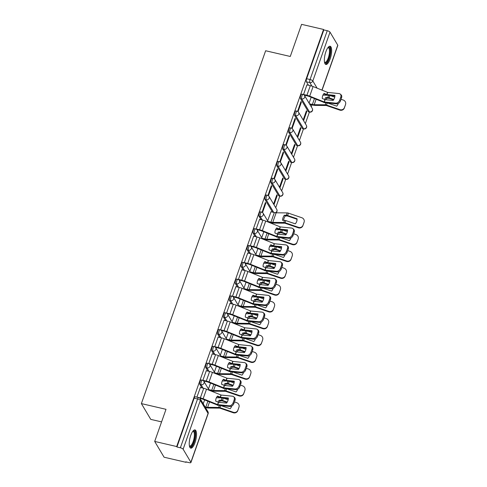 <?xml version="1.0" encoding="UTF-8"?>
<svg xmlns="http://www.w3.org/2000/svg" width="487" height="487" viewBox="0 0 487 487"><rect width="100%" height="100%" fill="white"/><g stroke="black" fill="none" stroke-linecap="round" stroke-linejoin="round"><path stroke-width="0.73" d="M201.155 379.945A2.398 0.785 103.1 0 0 200.066 381.364A2.398 0.785 103.1 0 0 199.853 384.438L201.07 384.724A2.398 0.785 -76.9 0 1 201.277 381.644A2.398 0.785 -76.9 0 1 202.367 380.231L201.155 379.945M207.072 363.132A2.398 0.785 103.1 0 0 205.983 364.55A2.398 0.785 103.1 0 0 205.776 367.624L206.987 367.91A2.398 0.785 -76.9 0 1 207.2 364.836A2.398 0.785 -76.9 0 1 208.29 363.418L207.072 363.132M212.996 346.324A2.398 0.785 103.1 0 0 211.906 347.736A2.398 0.785 103.1 0 0 211.693 350.817L212.91 351.097A2.398 0.785 -76.9 0 1 213.123 348.022A2.398 0.785 -76.9 0 1 214.213 346.604L212.996 346.324M218.919 329.51A2.398 0.785 103.1 0 0 217.829 330.929A2.398 0.785 103.1 0 0 217.616 334.003L218.827 334.283A2.398 0.785 -76.9 0 1 219.04 331.209A2.398 0.785 -76.9 0 1 220.13 329.79L218.919 329.51M224.836 312.697A2.398 0.785 103.1 0 0 223.746 314.115A2.398 0.785 103.1 0 0 223.533 317.189L224.75 317.469A2.398 0.785 -76.9 0 1 224.964 314.395A2.398 0.785 -76.9 0 1 226.053 312.977L224.836 312.697M230.759 295.883A2.398 0.785 103.1 0 0 229.669 297.301A2.398 0.785 103.1 0 0 229.456 300.376L230.674 300.656A2.398 0.785 -76.9 0 1 230.881 297.581A2.398 0.785 -76.9 0 1 231.97 296.163L230.759 295.883M236.676 279.069A2.398 0.785 103.1 0 0 235.586 280.488A2.398 0.785 103.1 0 0 235.379 283.562L236.591 283.842A2.398 0.785 -76.9 0 1 236.804 280.768A2.398 0.785 -76.9 0 1 237.893 279.355L236.676 279.069M242.599 262.256A2.398 0.785 103.1 0 0 241.509 263.674A2.398 0.785 103.1 0 0 241.296 266.748L242.514 267.034A2.398 0.785 -76.9 0 1 242.727 263.954A2.398 0.785 -76.9 0 1 243.817 262.542L242.599 262.256M248.522 245.442A2.398 0.785 103.1 0 0 247.433 246.86A2.398 0.785 103.1 0 0 247.219 249.934L248.431 250.221A2.398 0.785 -76.9 0 1 248.644 247.146A2.398 0.785 -76.9 0 1 249.734 245.728L248.522 245.442M254.439 228.634A2.398 0.785 103.1 0 0 253.35 230.047A2.398 0.785 103.1 0 0 253.137 233.127L254.354 233.407A2.398 0.785 -76.9 0 1 254.567 230.333A2.398 0.785 -76.9 0 1 255.657 228.914L254.439 228.634M260.362 211.821A2.398 0.785 103.1 0 0 259.273 213.239A2.398 0.785 103.1 0 0 259.06 216.313L260.277 216.593A2.398 0.785 -76.9 0 1 260.484 213.519A2.398 0.785 -76.9 0 1 261.574 212.101L260.362 211.821M266.279 195.007A2.398 0.785 103.1 0 0 265.19 196.425A2.398 0.785 103.1 0 0 264.983 199.5L266.194 199.78A2.398 0.785 -76.9 0 1 266.407 196.705A2.398 0.785 -76.9 0 1 267.497 195.287L266.279 195.007M272.203 178.193A2.398 0.785 103.1 0 0 271.113 179.612A2.398 0.785 103.1 0 0 270.9 182.686L272.117 182.966A2.398 0.785 -76.9 0 1 272.33 179.892A2.398 0.785 -76.9 0 1 273.42 178.473L272.203 178.193M278.126 161.38A2.398 0.785 103.1 0 0 277.036 162.798A2.398 0.785 103.1 0 0 276.823 165.872L278.034 166.152A2.398 0.785 -76.9 0 1 278.247 163.078A2.398 0.785 -76.9 0 1 279.337 161.666L278.126 161.38M284.043 144.566A2.398 0.785 103.1 0 0 282.953 145.984A2.398 0.785 103.1 0 0 282.74 149.059L283.958 149.345A2.398 0.785 -76.9 0 1 284.171 146.264A2.398 0.785 -76.9 0 1 285.26 144.852L284.043 144.566M289.966 127.752A2.398 0.785 103.1 0 0 288.876 129.171A2.398 0.785 103.1 0 0 288.663 132.245L289.881 132.531A2.398 0.785 -76.9 0 1 290.088 129.457A2.398 0.785 -76.9 0 1 291.177 128.038L289.966 127.752M295.883 110.945A2.398 0.785 103.1 0 0 294.793 112.357A2.398 0.785 103.1 0 0 294.586 115.437L295.798 115.717A2.398 0.785 -76.9 0 1 296.011 112.643A2.398 0.785 -76.9 0 1 297.1 111.225L295.883 110.945M301.806 94.131A2.398 0.785 103.1 0 0 300.716 95.549A2.398 0.785 103.1 0 0 300.503 98.624L301.721 98.904A2.398 0.785 -76.9 0 1 301.934 95.829A2.398 0.785 -76.9 0 1 303.024 94.411L301.806 94.131M330.137 58.939A9.356 3.056 103.1 0 0 330.119 46.241A9.356 3.056 103.1 0 0 325.864 51.762A9.356 3.056 103.1 0 0 325.882 64.467A9.356 3.056 103.1 0 0 330.137 58.939M195.019 442.616A9.356 3.056 103.1 0 0 195.001 429.918A9.356 3.056 103.1 0 0 190.752 435.439A9.356 3.056 103.1 0 0 190.77 448.143A9.356 3.056 103.1 0 0 195.019 442.616M154.696 441.435L166.006 409.317L141.376 403.601L265.64 50.751L290.27 56.468L301.575 24.35L323.557 29.451L176.678 446.536L154.696 441.435L164.082 457.214L186.064 462.315L186.192 461.95M211.157 391.055L211.291 390.69M217.08 374.247L217.208 373.876M222.997 357.434L223.131 357.062M228.92 340.62L229.048 340.249M234.844 323.806L234.971 323.435M240.761 306.993L240.895 306.621M246.684 290.179L246.812 289.814M252.601 273.365L252.735 273M258.524 256.558L258.652 256.186M264.447 239.744L264.575 239.373M270.364 222.93L270.498 222.559M275.733 207.687L279.812 196.103M281.656 190.874L285.735 179.289M287.573 174.06L291.652 162.481M293.497 157.246L297.575 145.668M299.414 140.439L303.492 128.854M305.337 123.625L309.415 112.04M311.26 106.811L311.942 104.869M161.581 421.888L150.763 419.38L141.376 403.601M186.064 462.315L185.791 461.853L189.218 462.65A2.398 0.731 -160.6 0 0 190.928 462.528A2.398 0.731 -160.6 0 0 190.874 462.242L183.13 449.227A2.398 0.731 -160.6 0 0 180.373 447.797L197.57 398.975A2.398 0.785 -76.9 0 1 198.659 397.556L195.232 396.759A2.398 0.785 -76.9 0 0 194.143 398.177L197.57 398.975A2.398 0.731 -160.6 0 1 200.321 400.405L183.13 449.227M176.678 446.536L176.951 446.999L180.373 447.797M308.472 85.243L306.426 81.81L309.848 82.601A2.398 0.785 -76.9 0 1 310.061 79.527L327.252 30.705A2.398 0.731 19.4 0 1 330.009 32.142L337.759 45.157A2.398 0.731 19.4 0 1 337.808 45.437L322.059 90.168M327.252 30.705L323.831 29.914L323.557 29.451M306.932 84.89L303.511 94.581M303.584 120.679L306.828 111.474L306.22 111.334M306.828 111.474L306.414 110.786L303.176 119.991M298.044 111.675L301.356 102.276L300.747 102.136M301.356 102.276L300.942 101.588L297.594 111.395M297.667 137.492L300.905 128.288L300.302 128.148M300.905 128.288L300.497 127.6L297.253 136.804M292.121 128.489L295.432 119.09L294.83 118.95M295.432 119.09L295.025 118.402L291.67 128.209M291.743 154.306L294.982 145.102L294.379 144.962M294.982 145.102L294.574 144.414L291.336 153.612M286.204 145.303L289.509 135.903L288.907 135.763M289.509 135.903L289.101 135.209L285.753 145.023M285.82 171.12L289.065 161.915L288.462 161.775M289.065 161.915L288.651 161.221L285.412 170.426M280.281 162.116L283.592 152.717L282.984 152.577M283.592 152.717L283.178 152.023L279.83 161.836M279.903 187.933L283.142 178.729L282.539 178.589M283.142 178.729L282.734 178.035L279.489 187.239M274.358 178.93L277.669 169.531L277.066 169.385M277.669 169.531L277.261 168.837L273.907 178.65M273.98 204.741L277.225 195.543L276.616 195.397M277.225 195.543L276.811 194.849L273.572 204.053M268.44 195.737L271.752 186.338L271.143 186.198M271.752 186.338L271.338 185.65L267.99 195.457M270.961 211.778L267.649 220.867M262.517 212.551L265.829 203.152L265.226 203.012M265.829 203.152L265.415 202.464L262.067 212.271M259.565 219.387L256.144 229.085M253.642 236.201L250.227 245.898M247.725 253.015L244.304 262.712M241.802 269.828L238.387 279.526M235.885 286.642L232.463 296.339M229.961 303.456L226.54 313.147M224.038 320.269L220.623 329.961M218.121 337.077L214.7 346.774M212.198 353.891L208.783 363.588M206.281 370.704L202.86 380.402M200.358 387.518L196.9 397.149M201.898 387.877L199.853 384.438M207.815 371.064L205.776 367.624M213.738 354.25L211.693 350.817M219.661 337.436L217.616 334.003M225.578 320.623L223.533 317.189M231.502 303.809L229.456 300.376M237.425 287.001L235.379 283.562M243.342 270.188L241.296 266.748M249.265 253.374L247.219 249.934M255.182 236.56L253.137 233.127M261.105 219.747L259.06 216.313M272.501 212.131L264.983 199.5M278.649 195.701L279.861 195.987A2.398 0.785 -76.9 0 0 280.08 196.164L278.862 195.884A2.398 0.785 103.1 0 1 278.649 195.701L270.9 182.686M284.566 178.887L285.784 179.173A2.398 0.785 -76.9 0 0 285.997 179.356L284.785 179.07A2.398 0.785 103.1 0 1 284.566 178.887L276.823 165.872M290.489 162.08L291.701 162.36A2.398 0.785 -76.9 0 0 291.92 162.542L290.702 162.256A2.398 0.785 103.1 0 1 290.489 162.08L282.74 149.059M296.406 145.266L297.624 145.546A2.398 0.785 -76.9 0 0 297.843 145.729L296.626 145.443A2.398 0.785 103.1 0 1 296.406 145.266L288.663 132.245M302.33 128.452L303.547 128.732A2.398 0.785 -76.9 0 0 303.76 128.915L302.549 128.635A2.398 0.785 103.1 0 1 302.33 128.452L294.586 115.437M308.253 111.639L309.464 111.919A2.398 0.785 -76.9 0 0 309.683 112.101L308.466 111.821A2.398 0.785 103.1 0 1 308.253 111.639L300.503 98.624M311.181 97.254L309.093 103.177M176.951 446.999L194.143 398.177M323.831 29.914L306.64 78.736A2.398 0.785 103.1 0 0 306.426 81.81M263.814 231.757L261.732 237.68M257.891 248.571L255.809 254.494M251.974 265.385L249.886 271.302M246.051 282.198L243.969 288.115M240.134 299.012L238.046 304.929M234.21 315.826L232.129 321.743M228.287 332.633L226.205 338.556M222.37 349.447L220.282 355.37M216.447 366.261L214.365 372.184M210.53 383.074L208.442 388.991M204.607 399.888L203.231 403.796M326.941 94.575L324.074 93.443A7.439 7.007 45.1 0 0 322.674 95.775A7.439 7.007 45.1 0 0 322.291 98.514L325.158 99.64L333.157 100.45A7.439 5.54 130.3 0 0 334.94 95.385L326.941 94.575L327.702 92.42L339.025 93.565A3.598 2.685 -49.7 0 1 340.212 94.058A3.598 2.685 -49.7 0 1 340.766 97.09L339.664 100.219L340.462 100.888L341.557 97.765L340.766 97.09M306.828 84.866L310.298 85.669A5.996 1.826 19.4 0 1 313.086 86.552L327.702 92.42M334.922 95.976L327.733 95.251A1.802 0.548 19.4 0 1 327.227 95.16A1.802 0.548 19.4 0 1 326.393 94.898L323.745 93.833M303.456 94.454L306.92 95.263A5.996 1.826 19.4 0 1 309.708 96.146L324.257 102.002L335.646 103.159A3.598 2.685 -49.7 0 0 339.664 100.219M304.278 95.166L307.273 95.86A4.438 1.351 19.4 0 1 309.336 96.511L323.776 102.331A1.802 0.548 -160.6 0 0 324.61 102.599A1.802 0.548 -160.6 0 0 325.115 102.684L336.438 103.828L335.646 103.159M340.462 100.888A3.598 2.685 130.3 0 1 336.438 103.828M340.212 94.058L341.003 94.728A3.598 2.685 130.3 0 1 341.557 97.765M324.768 102.635L323.946 102.623A7.439 4.706 124.5 0 1 323.958 102.404M309.811 104.376L312.745 105.058A5.996 1.826 -160.6 0 0 315.205 105.393L326.333 105.496L339.78 110.105L339.896 109.642A3.598 3.427 14.3 0 0 344.437 107.572L344.321 108.035A3.598 3.427 -165.7 0 1 339.78 110.105M309.452 103.78L312.392 104.462A4.438 1.351 -160.6 0 0 314.212 104.705L325.243 104.796A1.802 0.548 19.4 0 1 325.98 104.9A1.802 0.548 19.4 0 1 326.527 105.058L339.896 109.642M325.888 99.713A7.439 4.706 124.5 0 1 326.728 98.246L328.877 98.277L333.552 99.872M333.802 99.458L329.066 97.832A1.802 0.548 -160.6 0 0 328.524 97.68A1.802 0.548 -160.6 0 0 327.781 97.577L325.73 97.558L326.728 98.246M338.252 103.445A7.439 7.08 14.3 0 0 338.258 103.439A7.439 7.08 14.3 0 1 336.73 106.142L327.301 102.909L326.527 105.058M324.689 99.476A7.439 4.706 124.5 0 1 325.73 97.558M322.924 95.16L327.386 95.196M345.539 104.449A3.598 3.427 14.3 0 0 345.624 104.175L345.502 104.632A3.598 3.427 -165.7 0 1 345.417 104.912L344.437 107.572M345.624 104.175A3.598 3.427 14.3 0 0 343.274 100.048L341.028 99.281M329.066 97.832L329.9 95.47L334.739 97.12M345.417 104.912L344.321 108.035M328.037 47.476A8.096 2.642 -76.9 0 1 330.259 50.398A8.096 2.642 -76.9 0 1 328.244 60.011A8.096 2.642 -76.9 0 1 324.567 62.439M324.506 62.135A7.5 2.447 103.1 0 0 324.872 62.324A7.5 2.447 103.1 0 0 328.037 58.537A7.5 2.447 103.1 0 0 329.474 50.624A7.5 2.447 103.1 0 0 328.262 47.714A7.5 2.447 103.1 0 0 327.854 47.726M325.407 64.217A9.296 3.032 103.1 0 0 329.139 58.994A9.296 3.032 103.1 0 0 330.728 49.698A9.296 3.032 103.1 0 0 329.577 46.253M192.925 431.153A8.096 2.642 -76.9 0 1 195.147 434.075A8.096 2.642 -76.9 0 1 193.132 443.687A8.096 2.642 -76.9 0 1 189.449 446.116M189.394 445.812A7.5 2.447 103.1 0 0 189.753 446.001A7.5 2.447 103.1 0 0 192.919 442.214A7.5 2.447 103.1 0 0 194.362 434.301A7.5 2.447 103.1 0 0 193.144 431.391A7.5 2.447 103.1 0 0 192.736 431.403M190.295 447.894A9.296 3.032 103.1 0 0 194.021 442.671A9.296 3.032 103.1 0 0 195.61 433.375A9.296 3.032 103.1 0 0 194.465 429.93M279.575 229.079L276.713 227.946A7.439 7.007 45.1 0 0 275.307 230.278A7.439 7.007 45.1 0 0 274.93 233.011L277.791 234.144L285.79 234.953A7.439 5.54 130.3 0 0 287.573 229.888L279.575 229.079L280.335 226.924L291.658 228.068A3.598 2.685 -49.7 0 1 292.845 228.561A3.598 2.685 -49.7 0 1 293.399 231.593L292.303 234.722L293.095 235.391L294.197 232.269L293.399 231.593M259.468 219.369L262.931 220.173A5.996 1.826 19.4 0 1 265.719 221.055L280.335 226.924M287.555 230.479L280.366 229.748A1.802 0.548 19.4 0 1 279.861 229.663A1.802 0.548 19.4 0 1 279.027 229.401L276.379 228.33M256.089 228.957L259.553 229.761A5.996 1.826 19.4 0 1 262.341 230.649L276.89 236.505L288.28 237.662A3.598 2.685 -49.7 0 0 292.303 234.722M256.917 229.669L259.906 230.363A4.438 1.351 19.4 0 1 261.969 231.015L276.409 236.834A1.802 0.548 -160.6 0 0 277.243 237.102A1.802 0.548 -160.6 0 0 277.748 237.187L289.071 238.332L288.28 237.662M293.095 235.391A3.598 2.685 130.3 0 1 289.071 238.332M292.845 228.561L293.643 229.231A3.598 2.685 130.3 0 1 294.197 232.269M273.651 245.892L270.79 244.76A7.439 7.007 45.1 0 0 269.39 247.086A7.439 7.007 45.1 0 0 269.007 249.825L271.868 250.957L279.867 251.767A7.439 5.54 130.3 0 0 281.65 246.702L273.651 245.892L274.412 243.737L285.735 244.882A3.598 2.685 -49.7 0 1 286.928 245.369A3.598 2.685 -49.7 0 1 287.482 248.407L286.38 251.529L287.172 252.205L288.274 249.082L287.482 248.407M253.544 236.177L257.008 236.986A5.996 1.826 19.4 0 1 259.796 237.869L274.412 243.737M281.632 247.293L274.449 246.562A1.802 0.548 19.4 0 1 273.944 246.477A1.802 0.548 19.4 0 1 273.104 246.209L270.462 245.144M250.166 245.771L253.63 246.574A5.996 1.826 19.4 0 1 256.418 247.463L270.967 253.313L282.363 254.476A3.598 2.685 -49.7 0 0 286.38 251.529M250.994 246.477L253.989 247.171A4.438 1.351 19.4 0 1 256.052 247.828L270.486 253.648A1.802 0.548 -160.6 0 0 271.326 253.916A1.802 0.548 -160.6 0 0 271.831 254.001L283.154 255.145L282.363 254.476M287.172 252.205A3.598 2.685 130.3 0 1 283.154 255.145M286.928 245.369L287.72 246.045A3.598 2.685 130.3 0 1 288.274 249.082M267.734 262.706L264.867 261.574A7.439 7.007 45.1 0 0 263.467 263.899A7.439 7.007 45.1 0 0 263.083 266.639L265.951 267.771L273.95 268.58A7.439 5.54 130.3 0 0 275.733 263.516L267.734 262.706L268.495 260.551L279.818 261.696A3.598 2.685 -49.7 0 1 281.005 262.183A3.598 2.685 -49.7 0 1 281.559 265.22L280.457 268.343L281.255 269.019L282.35 265.89L281.559 265.22M247.621 252.99L251.085 253.794A5.996 1.826 19.4 0 1 253.879 254.683L268.495 260.551M275.709 264.106L268.526 263.376A1.802 0.548 19.4 0 1 268.02 263.29A1.802 0.548 19.4 0 1 267.186 263.023L264.538 261.957M244.249 262.584L247.713 263.388A5.996 1.826 19.4 0 1 250.501 264.277L265.05 270.127L276.439 271.289A3.598 2.685 -49.7 0 0 280.457 268.343M245.071 263.29L248.066 263.984A4.438 1.351 19.4 0 1 250.129 264.642L264.569 270.462A1.802 0.548 -160.6 0 0 265.403 270.729A1.802 0.548 -160.6 0 0 265.908 270.815L277.231 271.959L276.439 271.289M281.255 269.019A3.598 2.685 130.3 0 1 277.231 271.959M281.005 262.183L281.796 262.858A3.598 2.685 130.3 0 1 282.35 265.89M261.811 279.514L258.95 278.387A7.439 7.007 45.1 0 0 257.544 280.713A7.439 7.007 45.1 0 0 257.166 283.452L260.028 284.585L268.027 285.394A7.439 5.54 130.3 0 0 269.81 280.323L261.811 279.514L262.572 277.359L273.895 278.509A3.598 2.685 -49.7 0 1 275.088 278.996A3.598 2.685 -49.7 0 1 275.642 282.034L274.54 285.157L275.332 285.832L276.433 282.704L275.642 282.034M241.704 269.804L245.168 270.608A5.996 1.826 19.4 0 1 247.956 271.496L262.572 277.359M269.792 280.914L262.609 280.189A1.802 0.548 19.4 0 1 262.103 280.104A1.802 0.548 19.4 0 1 261.263 279.836L258.621 278.771M238.326 279.398L241.789 280.202A5.996 1.826 19.4 0 1 244.577 281.084L259.127 286.94L270.516 288.097A3.598 2.685 -49.7 0 0 274.54 285.157M239.154 280.104L242.142 280.798A4.438 1.351 19.4 0 1 244.206 281.456L258.646 287.275A1.802 0.548 -160.6 0 0 259.48 287.537A1.802 0.548 -160.6 0 0 259.985 287.628L271.314 288.773L270.516 288.097M275.332 285.832A3.598 2.685 130.3 0 1 271.314 288.773M275.088 278.996L275.879 279.672A3.598 2.685 130.3 0 1 276.433 282.704M255.894 296.327L253.027 295.201A7.439 7.007 45.1 0 0 251.627 297.527A7.439 7.007 45.1 0 0 251.243 300.266L254.044 301.386L262.103 302.202A7.439 5.54 130.3 0 0 263.887 297.137L255.894 296.327L256.649 294.172L267.978 295.323A3.598 2.685 -49.7 0 1 269.165 295.81A3.598 2.685 -49.7 0 1 269.719 298.848L268.617 301.97L269.408 302.646L270.51 299.517L269.719 298.848M235.781 286.618L239.245 287.421A5.996 1.826 19.4 0 1 242.033 288.31L256.649 294.172M263.869 297.727L256.686 297.003A1.802 0.548 19.4 0 1 256.18 296.918A1.802 0.548 19.4 0 1 255.346 296.65L252.698 295.585M232.402 296.212L235.866 297.015A5.996 1.826 19.4 0 1 238.654 297.898L253.203 303.754L264.599 304.911A3.598 2.685 -49.7 0 0 268.617 301.97M233.23 296.918L236.225 297.612A4.438 1.351 19.4 0 1 238.289 298.269L252.723 304.089A1.802 0.548 -160.6 0 0 253.563 304.351A1.802 0.548 -160.6 0 0 254.068 304.436L265.391 305.586L264.599 304.911M269.408 302.646A3.598 2.685 130.3 0 1 265.391 305.586M269.165 295.81L269.956 296.486A3.598 2.685 130.3 0 1 270.51 299.517M249.971 313.141L247.11 312.015A7.439 7.007 45.1 0 0 245.704 314.34A7.439 7.007 45.1 0 0 245.32 317.08L248.187 318.206L256.186 319.015A7.439 5.54 130.3 0 0 257.97 313.951L249.971 313.141L250.732 310.986L262.055 312.13A3.598 2.685 -49.7 0 1 263.242 312.624A3.598 2.685 -49.7 0 1 263.796 315.655L262.7 318.784L263.491 319.454L264.593 316.331L263.796 315.655M229.864 303.431L233.328 304.235A5.996 1.826 19.4 0 1 236.116 305.118L250.732 310.986M257.952 314.541L250.762 313.817A1.802 0.548 19.4 0 1 250.257 313.725A1.802 0.548 19.4 0 1 249.423 313.464L246.775 312.398M226.485 313.025L229.949 313.829A5.996 1.826 19.4 0 1 232.737 314.712L247.286 320.568L258.676 321.724A3.598 2.685 -49.7 0 0 262.7 318.784M227.313 313.731L230.302 314.425A4.438 1.351 19.4 0 1 232.366 315.083L246.806 320.896A1.802 0.548 -160.6 0 0 247.639 321.164A1.802 0.548 -160.6 0 0 248.145 321.25L259.468 322.4L258.676 321.724M263.491 319.454A3.598 2.685 130.3 0 1 259.468 322.4M263.242 312.624L264.039 313.293A3.598 2.685 130.3 0 1 264.593 316.331M244.048 329.955L241.187 328.822A7.439 7.007 45.1 0 0 239.787 331.154A7.439 7.007 45.1 0 0 239.403 333.893L242.264 335.019L250.263 335.829A7.439 5.54 130.3 0 0 252.047 330.764L244.048 329.955L244.809 327.8L256.132 328.944A3.598 2.685 -49.7 0 1 257.325 329.437A3.598 2.685 -49.7 0 1 257.879 332.469L256.777 335.598L257.568 336.267L258.67 333.145L257.879 332.469M223.941 320.245L227.405 321.049A5.996 1.826 19.4 0 1 230.193 321.931L244.809 327.8M252.029 331.355L244.845 330.63A1.802 0.548 19.4 0 1 244.34 330.539A1.802 0.548 19.4 0 1 243.5 330.277L240.858 329.212M220.562 329.833L224.026 330.643A5.996 1.826 19.4 0 1 226.814 331.525L241.363 337.381L252.753 338.538A3.598 2.685 -49.7 0 0 256.777 335.598M221.39 330.545L224.385 331.239A4.438 1.351 19.4 0 1 226.449 331.891L240.882 337.71A1.802 0.548 -160.6 0 0 241.722 337.978A1.802 0.548 -160.6 0 0 242.228 338.063L253.55 339.208L252.753 338.538M257.568 336.267A3.598 2.685 130.3 0 1 253.55 339.208M257.325 329.437L258.116 330.107A3.598 2.685 130.3 0 1 258.67 333.145M238.131 346.768L235.264 345.636A7.439 7.007 45.1 0 0 233.863 347.968A7.439 7.007 45.1 0 0 233.48 350.701L236.347 351.833L244.346 352.643A7.439 5.54 130.3 0 0 246.13 347.578L238.131 346.768L238.892 344.613L250.215 345.758A3.598 2.685 -49.7 0 1 251.402 346.251A3.598 2.685 -49.7 0 1 251.956 349.282L250.854 352.411L251.651 353.081L252.747 349.958L251.956 349.282M218.018 337.059L221.482 337.862A5.996 1.826 19.4 0 1 224.27 338.745L238.892 344.613M246.105 348.168L238.922 347.438A1.802 0.548 19.4 0 1 238.417 347.353A1.802 0.548 19.4 0 1 237.583 347.091L234.935 346.02M214.645 346.647L218.109 347.45A5.996 1.826 19.4 0 1 220.897 348.339L235.446 354.195L246.836 355.352A3.598 2.685 -49.7 0 0 250.854 352.411M215.467 347.359L218.462 348.053A4.438 1.351 19.4 0 1 220.526 348.704L234.965 354.524A1.802 0.548 -160.6 0 0 235.799 354.792A1.802 0.548 -160.6 0 0 236.305 354.877L247.627 356.021L246.836 355.352M251.651 353.081A3.598 2.685 130.3 0 1 247.627 356.021M251.402 346.251L252.193 346.921A3.598 2.685 130.3 0 1 252.747 349.958M232.208 363.582L229.347 362.45A7.439 7.007 45.1 0 0 227.94 364.781A7.439 7.007 45.1 0 0 227.563 367.515L230.424 368.647L238.423 369.456A7.439 5.54 130.3 0 0 240.207 364.392L232.208 363.582L232.969 361.427L244.291 362.572A3.598 2.685 -49.7 0 1 245.485 363.058A3.598 2.685 -49.7 0 1 246.038 366.096L244.937 369.219L245.728 369.895L246.83 366.772L246.038 366.096M212.101 353.866L215.564 354.676A5.996 1.826 19.4 0 1 218.353 355.559L232.969 361.427M240.188 364.982L232.999 364.252A1.802 0.548 19.4 0 1 232.5 364.166A1.802 0.548 19.4 0 1 231.66 363.899L229.018 362.833M208.722 363.46L212.186 364.264A5.996 1.826 19.4 0 1 214.974 365.153L229.523 371.003L240.913 372.165A3.598 2.685 -49.7 0 0 244.937 369.219M209.55 364.166L212.539 364.86A4.438 1.351 19.4 0 1 214.603 365.518L229.042 371.338A1.802 0.548 -160.6 0 0 229.876 371.605A1.802 0.548 -160.6 0 0 230.381 371.691L241.71 372.835L240.913 372.165M245.728 369.895A3.598 2.685 130.3 0 1 241.71 372.835M245.485 363.058L246.276 363.734A3.598 2.685 130.3 0 1 246.83 366.772M297.064 218.76A7.439 7.08 14.3 0 1 296.869 220.903A7.439 7.08 14.3 0 1 295.28 223.831L285.839 220.593A1.802 0.548 -160.6 0 0 285.291 220.434A1.802 0.548 -160.6 0 0 284.554 220.331L282.503 220.313A7.439 4.706 124.5 0 1 283.008 217.78A7.439 4.706 124.5 0 1 284.286 215.248L286.338 215.266A1.802 0.548 -160.6 0 1 287.074 215.37A1.802 0.548 -160.6 0 1 287.622 215.522L297.064 218.76L296.948 219.223L287.507 215.985L285.285 215.936L284.286 215.248M283.55 220.325A7.439 4.706 124.5 0 1 284 218.462A7.439 4.706 124.5 0 1 285.285 215.936M268.361 222.066L271.302 222.748A5.996 1.826 -160.6 0 0 273.761 223.083L284.889 223.186L298.33 227.794L298.452 227.332A3.598 3.427 14.3 0 0 302.993 225.262L302.871 225.725A3.598 3.427 -165.7 0 1 298.33 227.794M268.008 221.469L270.949 222.151A4.438 1.351 -160.6 0 0 272.769 222.395L283.793 222.486A1.802 0.548 19.4 0 1 284.536 222.589A1.802 0.548 19.4 0 1 285.078 222.748L298.452 227.332M270.857 211.754L274.321 212.557A4.438 1.351 -160.6 0 0 276.141 212.801L287.172 212.898A1.802 0.548 19.4 0 1 287.914 212.996A1.802 0.548 19.4 0 1 288.456 213.154L301.83 217.738A3.598 3.427 14.3 0 1 304.095 222.139L302.993 225.262M304.174 221.865L304.058 222.322A3.598 3.427 -165.7 0 1 303.973 222.602L302.871 225.725M296.808 221.135A7.439 7.08 14.3 0 0 296.948 219.223M277.401 237.132L276.586 237.126A7.439 4.706 124.5 0 1 276.592 236.907M262.444 238.88L265.378 239.561A5.996 1.826 -160.6 0 0 267.838 239.89L278.972 240L292.413 244.608L292.529 244.145A3.598 3.427 14.3 0 0 297.07 242.076L296.954 242.538A3.598 3.427 -165.7 0 1 292.413 244.608M262.085 238.283L265.025 238.965A4.438 1.351 -160.6 0 0 266.846 239.208L277.876 239.3A1.802 0.548 19.4 0 1 278.613 239.403A1.802 0.548 19.4 0 1 279.161 239.555L292.529 244.145M278.521 234.217A7.439 4.706 124.5 0 1 279.361 232.749L281.51 232.78L286.186 234.375M286.441 233.961L281.705 232.336A1.802 0.548 -160.6 0 0 281.157 232.177A1.802 0.548 -160.6 0 0 280.421 232.08L278.369 232.062L279.361 232.749M290.885 237.948A7.439 7.08 14.3 0 0 290.891 237.936A7.439 7.08 14.3 0 1 289.363 240.639L279.934 237.406M277.322 233.979A7.439 4.706 124.5 0 1 278.369 232.062M275.557 229.663L280.025 229.7M298.172 238.953A3.598 3.427 14.3 0 0 298.257 238.679L298.135 239.135A3.598 3.427 -165.7 0 1 298.056 239.415L297.07 242.076M298.257 238.679A3.598 3.427 14.3 0 0 295.907 234.551L293.661 233.778M282.557 229.974L287.373 231.623M298.056 239.415L296.954 242.538M271.484 253.946L270.662 253.94A7.439 4.706 124.5 0 1 270.675 253.721M256.521 255.693L259.461 256.375A5.996 1.826 -160.6 0 0 261.921 256.704L272.951 256.795L286.49 261.416L286.612 260.959A3.598 3.427 14.3 0 0 291.153 258.889L291.031 259.352A3.598 3.427 -165.7 0 1 286.49 261.416M256.168 255.091L259.102 255.772A4.438 1.351 -160.6 0 0 260.922 256.022L271.953 256.113A1.802 0.548 19.4 0 1 272.69 256.211A1.802 0.548 19.4 0 1 273.237 256.369L286.612 260.959M272.598 251.03A7.439 4.706 124.5 0 1 273.438 249.557L275.593 249.588L280.269 251.189M280.518 250.775L275.782 249.149A1.802 0.548 -160.6 0 0 275.234 248.991A1.802 0.548 -160.6 0 0 274.498 248.894L272.446 248.875L273.438 249.557M284.968 254.762A7.439 7.08 14.3 0 0 284.968 254.75A7.439 7.08 14.3 0 1 283.44 257.453L274.017 254.22M271.405 250.793A7.439 4.706 124.5 0 1 272.446 248.875M269.64 246.477L274.102 246.513M292.249 255.766A3.598 3.427 14.3 0 0 292.334 255.486L292.218 255.949A3.598 3.427 -165.7 0 1 292.133 256.229L291.153 258.889M292.334 255.486A3.598 3.427 14.3 0 0 289.984 251.365L287.738 250.592M276.634 246.787L281.449 248.437M292.133 256.229L291.031 259.352M265.561 270.76L264.739 270.754A7.439 4.706 124.5 0 1 264.751 270.535M250.604 272.501L253.538 273.183A5.996 1.826 -160.6 0 0 255.998 273.517L267.028 273.609L280.573 278.229L280.689 277.767A3.598 3.427 14.3 0 0 285.23 275.703L285.114 276.166A3.598 3.427 -165.7 0 1 280.573 278.229M250.245 271.904L253.185 272.586A4.438 1.351 -160.6 0 0 255.005 272.836L266.036 272.927A1.802 0.548 19.4 0 1 266.773 273.024A1.802 0.548 19.4 0 1 267.32 273.183L280.689 277.767M266.681 267.844A7.439 4.706 124.5 0 1 267.521 266.371L269.67 266.401L274.345 268.002M274.595 267.588L269.859 265.963A1.802 0.548 -160.6 0 0 269.317 265.805A1.802 0.548 -160.6 0 0 268.574 265.707L266.523 265.689L267.521 266.371M279.045 271.576A7.439 7.08 14.3 0 0 279.051 271.563A7.439 7.08 14.3 0 1 277.523 274.266L268.094 271.034M265.482 267.607A7.439 4.706 124.5 0 1 266.523 265.689M263.717 263.284L268.179 263.327M286.332 272.58A3.598 3.427 14.3 0 0 286.417 272.3L286.295 272.763A3.598 3.427 -165.7 0 1 286.21 273.037L285.23 275.703M286.417 272.3A3.598 3.427 14.3 0 0 284.067 268.179L281.821 267.406M270.711 263.595L275.532 265.251M286.21 273.037L285.114 276.166M259.644 287.573L258.822 287.567A7.439 4.706 124.5 0 1 258.828 287.342M244.681 289.315L247.621 289.996A5.996 1.826 -160.6 0 0 250.081 290.331L261.209 290.435L274.65 295.043L274.765 294.58A3.598 3.427 14.3 0 0 279.307 292.517L279.191 292.979A3.598 3.427 -165.7 0 1 274.65 295.043M244.328 288.718L247.262 289.4A4.438 1.351 -160.6 0 0 249.082 289.649L260.113 289.741A1.802 0.548 19.4 0 1 260.849 289.838A1.802 0.548 19.4 0 1 261.397 289.996L274.765 294.58M260.758 284.658A7.439 4.706 124.5 0 1 261.598 283.184L263.747 283.215L268.422 284.816M268.678 284.402L263.942 282.777A1.802 0.548 -160.6 0 0 263.394 282.618A1.802 0.548 -160.6 0 0 262.657 282.521L260.606 282.503L261.598 283.184M273.128 288.389A7.439 7.08 14.3 0 0 273.128 288.377A7.439 7.08 14.3 0 1 271.6 291.08L262.176 287.847M259.559 284.42A7.439 4.706 124.5 0 1 260.606 282.503M257.8 280.098L262.262 280.135M280.409 289.388A3.598 3.427 14.3 0 0 280.494 289.114L280.378 289.576A3.598 3.427 -165.7 0 1 280.293 289.85L279.307 292.517M280.494 289.114A3.598 3.427 14.3 0 0 278.144 284.992L275.898 284.219M264.794 280.409L269.609 282.064M280.293 289.85L279.191 292.979M253.721 304.387L252.899 304.381A7.439 4.706 124.5 0 1 252.911 304.156M238.758 306.128L241.698 306.81A5.996 1.826 -160.6 0 0 244.157 307.145L255.285 307.248L268.727 311.857L268.848 311.394A3.598 3.427 14.3 0 0 273.39 309.33L273.268 309.793A3.598 3.427 -165.7 0 1 268.727 311.857M238.405 305.532L241.345 306.213A4.438 1.351 -160.6 0 0 243.165 306.457L254.19 306.554A1.802 0.548 19.4 0 1 254.932 306.652A1.802 0.548 19.4 0 1 255.474 306.81L268.848 311.394M254.835 301.471A7.439 4.706 124.5 0 1 255.681 299.998L257.83 300.029L262.505 301.63M262.755 301.216L258.019 299.59A1.802 0.548 -160.6 0 0 257.471 299.432A1.802 0.548 -160.6 0 0 256.734 299.328L254.683 299.316L255.681 299.998M267.205 305.197A7.439 7.08 14.3 0 0 267.205 305.191A7.439 7.08 14.3 0 1 265.677 307.894L256.253 304.661M253.642 301.234A7.439 4.706 124.5 0 1 254.683 299.316M251.876 296.912L256.339 296.948M274.491 306.201A3.598 3.427 14.3 0 0 274.571 305.927L274.455 306.39A3.598 3.427 -165.7 0 1 274.37 306.664L273.39 309.33M274.571 305.927A3.598 3.427 14.3 0 0 272.227 301.8L269.981 301.033M258.871 297.222L263.692 298.878M274.37 306.664L273.268 309.793M247.798 321.201L246.982 321.195A7.439 4.706 124.5 0 1 246.988 320.97M232.841 322.942L235.775 323.624A5.996 1.826 -160.6 0 0 238.234 323.958L249.368 324.062L262.81 328.67L262.925 328.208A3.598 3.427 14.3 0 0 267.466 326.144L267.351 326.6A3.598 3.427 -165.7 0 1 262.81 328.67M232.482 322.345L235.422 323.027A4.438 1.351 -160.6 0 0 237.242 323.271L248.273 323.362A1.802 0.548 19.4 0 1 249.009 323.465A1.802 0.548 19.4 0 1 249.557 323.624L262.925 328.208M248.918 318.279A7.439 4.706 124.5 0 1 249.758 316.812L251.907 316.842L256.582 318.443M256.838 318.023L252.102 316.404A1.802 0.548 -160.6 0 0 251.554 316.246A1.802 0.548 -160.6 0 0 250.817 316.142L248.766 316.124L249.758 316.812M261.282 322.01A7.439 7.08 14.3 0 0 261.288 322.004A7.439 7.08 14.3 0 1 259.76 324.707L250.33 321.475L249.557 323.624M247.719 318.041A7.439 4.706 124.5 0 1 248.766 316.124M245.953 313.725L250.421 313.762M268.568 323.015A3.598 3.427 14.3 0 0 268.654 322.741L268.532 323.204A3.598 3.427 -165.7 0 1 268.453 323.478L267.466 326.144M268.654 322.741A3.598 3.427 14.3 0 0 266.304 318.614L264.057 317.847M252.954 314.036L257.769 315.686M268.453 323.478L267.351 326.6M241.881 338.015L241.059 338.002A7.439 4.706 124.5 0 1 241.071 337.783M226.918 339.756L229.858 340.437A5.996 1.826 -160.6 0 0 232.317 340.772L243.445 340.876L256.886 345.484L257.008 345.021A3.598 3.427 14.3 0 0 261.549 342.951L261.428 343.414A3.598 3.427 -165.7 0 1 256.886 345.484M226.565 339.159L229.499 339.841A4.438 1.351 -160.6 0 0 231.319 340.084L242.349 340.176A1.802 0.548 19.4 0 1 243.086 340.279A1.802 0.548 19.4 0 1 243.634 340.437L257.008 345.021M242.995 335.093A7.439 4.706 124.5 0 1 243.835 333.625L245.99 333.656L250.665 335.257M250.915 334.837L246.178 333.211A1.802 0.548 -160.6 0 0 245.631 333.059A1.802 0.548 -160.6 0 0 244.894 332.956L242.843 332.938L243.835 333.625M255.365 338.812A7.439 7.08 14.3 0 1 253.837 341.521L244.413 338.288M241.796 334.855A7.439 4.706 124.5 0 1 242.843 332.938M240.036 330.539L244.498 330.576M262.645 339.829A3.598 3.427 14.3 0 0 262.73 339.555L262.615 340.017A3.598 3.427 -165.7 0 1 262.53 340.291L261.549 342.951M262.73 339.555A3.598 3.427 14.3 0 0 260.381 335.427L258.134 334.66M247.031 330.85L251.846 332.499M262.53 340.291L261.428 343.414M235.958 354.822L235.136 354.816A7.439 4.706 124.5 0 1 235.148 354.597M221.001 356.569L223.935 357.251A5.996 1.826 -160.6 0 0 226.394 357.58L237.522 357.689L250.969 362.298L251.085 361.835A3.598 3.427 14.3 0 0 255.626 359.765L255.511 360.228A3.598 3.427 -165.7 0 1 250.969 362.298M220.641 355.973L223.582 356.654A4.438 1.351 -160.6 0 0 225.402 356.898L236.432 356.989A1.802 0.548 19.4 0 1 237.169 357.093A1.802 0.548 19.4 0 1 237.717 357.245L251.085 361.835M237.078 351.906A7.439 4.706 124.5 0 1 237.918 350.439L240.067 350.47L244.742 352.064M244.991 351.651L240.255 350.025A1.802 0.548 -160.6 0 0 239.714 349.867A1.802 0.548 -160.6 0 0 238.971 349.769L236.919 349.751L237.918 350.439M249.441 355.638A7.439 7.08 14.3 0 0 249.447 355.626A7.439 7.08 14.3 0 1 247.92 358.329L238.49 355.096L237.717 357.245M235.878 351.669A7.439 4.706 124.5 0 1 236.919 349.751M234.113 347.353L238.575 347.389M256.728 356.642A3.598 3.427 14.3 0 0 256.813 356.368L256.692 356.825A3.598 3.427 -165.7 0 1 256.606 357.105L255.626 359.765M256.813 356.368A3.598 3.427 14.3 0 0 254.464 352.241L252.217 351.468M240.255 350.025L241.089 347.657L245.929 349.313M256.606 357.105L255.511 360.228M230.041 371.636L229.219 371.63A7.439 4.706 124.5 0 1 229.225 371.411M215.077 373.383L218.018 374.065A5.996 1.826 -160.6 0 0 220.477 374.393L231.508 374.485L245.046 379.105L245.162 378.649A3.598 3.427 14.3 0 0 249.703 376.579L249.588 377.041A3.598 3.427 -165.7 0 1 245.046 379.105M214.724 372.78L217.659 373.462A4.438 1.351 -160.6 0 0 219.479 373.712L230.509 373.803A1.802 0.548 19.4 0 1 231.246 373.9A1.802 0.548 19.4 0 1 231.794 374.059L245.162 378.649M231.155 368.72A7.439 4.706 124.5 0 1 231.995 367.247L234.144 367.277L238.819 368.878M239.074 368.464L234.338 366.839A1.802 0.548 -160.6 0 0 233.79 366.681A1.802 0.548 -160.6 0 0 233.054 366.583L231.002 366.565L231.995 367.247M243.524 372.452A7.439 7.08 14.3 0 0 243.524 372.439A7.439 7.08 14.3 0 1 241.996 375.142L232.573 371.91M229.955 368.482A7.439 4.706 124.5 0 1 231.002 366.565M228.196 364.166L232.658 364.203M250.805 373.456A3.598 3.427 14.3 0 0 250.89 373.176L250.775 373.639A3.598 3.427 -165.7 0 1 250.689 373.919L249.703 376.579M250.89 373.176A3.598 3.427 14.3 0 0 248.54 369.055L246.294 368.282M235.191 364.477L240.006 366.127M250.689 373.919L249.588 377.041M226.291 380.396L223.423 379.263A7.439 7.007 45.1 0 0 222.023 381.589A7.439 7.007 45.1 0 0 221.64 384.328L224.507 385.461L232.5 386.27A7.439 5.54 130.3 0 0 234.284 381.205L226.291 380.396L227.045 378.241L238.374 379.385A3.598 2.685 -49.7 0 1 239.561 379.872A3.598 2.685 -49.7 0 1 240.115 382.91L239.014 386.033L239.805 386.708L240.907 383.579L240.115 382.91M206.178 370.68L209.641 371.484A5.996 1.826 19.4 0 1 212.429 372.372L227.045 378.241M234.265 381.796L227.082 381.065A1.802 0.548 19.4 0 1 226.577 380.98A1.802 0.548 19.4 0 1 225.743 380.712L223.095 379.647M202.799 380.274L206.263 381.077A5.996 1.826 19.4 0 1 209.051 381.966L223.6 387.816L234.996 388.979A3.598 2.685 -49.7 0 0 239.014 386.033M203.627 380.98L206.622 381.674A4.438 1.351 19.4 0 1 208.686 382.332L223.119 388.151A1.802 0.548 -160.6 0 0 223.959 388.419A1.802 0.548 -160.6 0 0 224.464 388.504L235.787 389.649L234.996 388.979M239.805 386.708A3.598 2.685 130.3 0 1 235.787 389.649M239.561 379.872L240.353 380.548A3.598 2.685 130.3 0 1 240.907 383.579M224.117 388.449L223.296 388.443A7.439 4.706 124.5 0 1 223.308 388.224M209.154 390.19L212.095 390.872A5.996 1.826 -160.6 0 0 214.554 391.207L225.584 391.298L239.123 395.919L239.245 395.456A3.598 3.427 14.3 0 0 243.786 393.393L243.664 393.855A3.598 3.427 -165.7 0 1 239.123 395.919M208.801 389.594L211.742 390.276A4.438 1.351 -160.6 0 0 213.562 390.525L224.586 390.617A1.802 0.548 19.4 0 1 225.329 390.714A1.802 0.548 19.4 0 1 225.871 390.872L239.245 395.456M225.231 385.534A7.439 4.706 124.5 0 1 226.078 384.06L228.226 384.091L232.902 385.692M233.151 385.278L228.415 383.653A1.802 0.548 -160.6 0 0 227.867 383.494A1.802 0.548 -160.6 0 0 227.131 383.397L225.079 383.379L226.078 384.06M237.601 389.265A7.439 7.08 14.3 0 0 237.601 389.253A7.439 7.08 14.3 0 1 236.073 391.956L226.65 388.723L225.871 390.872M224.038 385.296A7.439 4.706 124.5 0 1 225.079 383.379M222.273 380.974L226.735 381.017M244.888 390.27A3.598 3.427 14.3 0 0 244.967 389.99L244.851 390.452A3.598 3.427 -165.7 0 1 244.766 390.726L243.786 393.393M244.967 389.99A3.598 3.427 14.3 0 0 242.623 385.868L240.377 385.095M228.415 383.653L229.249 381.284L234.089 382.94M244.766 390.726L243.664 393.855M220.368 397.203L217.506 396.077A7.439 7.007 45.1 0 0 216.1 398.403A7.439 7.007 45.1 0 0 215.717 401.142L218.584 402.274L226.583 403.084A7.439 5.54 130.3 0 0 228.366 398.013L220.368 397.203L221.128 395.048L232.451 396.199A3.598 2.685 -49.7 0 1 233.638 396.686A3.598 2.685 -49.7 0 1 234.192 399.724L233.096 402.846L233.888 403.522L234.99 400.393L234.192 399.724M200.26 387.494L203.724 388.297A5.996 1.826 19.4 0 1 206.512 389.186L221.128 395.048M228.348 398.603L221.159 397.879A1.802 0.548 19.4 0 1 220.654 397.794A1.802 0.548 19.4 0 1 219.82 397.526L217.172 396.461M196.882 397.088L200.346 397.891A5.996 1.826 19.4 0 1 203.134 398.774L217.683 404.63L229.073 405.787A3.598 2.685 -49.7 0 0 233.096 402.846M199.913 398.305L200.699 398.488A4.438 1.351 19.4 0 1 202.762 399.145L217.202 404.965A1.802 0.548 -160.6 0 0 218.036 405.227A1.802 0.548 -160.6 0 0 218.541 405.318L229.864 406.462L229.073 405.787M233.888 403.522A3.598 2.685 130.3 0 1 229.864 406.462M233.638 396.686L234.436 397.362A3.598 2.685 130.3 0 1 234.99 400.393M218.194 405.263L217.372 405.257A7.439 4.706 124.5 0 1 217.385 405.032M205.447 407.522L206.171 407.686A5.996 1.826 -160.6 0 0 208.631 408.021L219.759 408.124L233.206 412.733L233.322 412.27A3.598 3.427 14.3 0 0 237.863 410.206L237.747 410.669A3.598 3.427 -165.7 0 1 233.206 412.733M205.088 406.919L205.818 407.089A4.438 1.351 -160.6 0 0 207.639 407.339L218.669 407.43A1.802 0.548 19.4 0 1 219.406 407.528A1.802 0.548 19.4 0 1 219.954 407.686L233.322 412.27M219.314 402.347A7.439 4.706 124.5 0 1 220.154 400.874L222.303 400.904L226.979 402.506M227.234 402.092L222.498 400.466A1.802 0.548 -160.6 0 0 221.95 400.308A1.802 0.548 -160.6 0 0 221.214 400.211L219.162 400.192L220.154 400.874M231.678 406.079A7.439 7.08 14.3 0 0 231.684 406.067A7.439 7.08 14.3 0 1 230.156 408.77L220.727 405.537M218.115 402.11A7.439 4.706 124.5 0 1 219.162 400.192M216.35 397.788L220.818 397.824M238.965 407.077A3.598 3.427 14.3 0 0 239.05 406.803L238.928 407.266A3.598 3.427 -165.7 0 1 238.849 407.54L237.863 410.206M239.05 406.803A3.598 3.427 14.3 0 0 236.7 402.682L234.454 401.909M223.35 398.098L228.166 399.754M238.849 407.54L237.747 410.669M190.874 462.242L208.071 413.42L200.321 400.405A2.398 2.149 -30.8 0 0 200.175 398.664A2.398 2.398 0 0 0 198.659 397.556M311.954 86.138L309.848 82.601A2.398 2.149 149.2 0 0 312.818 80.964L317.11 88.177M321.925 90.119L337.759 45.157M330.009 32.142L312.818 80.964A2.398 0.731 -160.6 0 0 310.061 79.527L306.64 78.736M203.109 388.157L201.07 384.724A2.398 2.149 -30.8 0 0 204.035 383.08A2.398 2.149 149.2 0 0 203.889 381.339A2.398 2.398 0 0 0 202.367 380.231M209.033 371.344L206.987 367.91A2.398 2.149 -30.8 0 0 209.958 366.267A2.398 2.149 149.2 0 0 209.812 364.526A2.398 2.398 0 0 0 208.29 363.418M214.956 354.53L212.91 351.097A2.398 2.149 -30.8 0 0 215.875 349.453A2.398 2.149 149.2 0 0 215.729 347.712A2.398 2.398 0 0 0 214.213 346.604M220.873 337.716L218.827 334.283A2.398 2.149 -30.8 0 0 221.798 332.639A2.398 2.149 149.2 0 0 221.652 330.898A2.398 2.398 0 0 0 220.13 329.79M226.796 320.909L224.75 317.469A2.398 2.149 -30.8 0 0 227.721 315.826A2.398 2.149 149.2 0 0 227.569 314.091A2.398 2.398 0 0 0 226.053 312.977M232.713 304.095L230.674 300.656A2.398 2.149 -30.8 0 0 233.638 299.012A2.398 2.149 149.2 0 0 233.492 297.277A2.398 2.398 0 0 0 231.97 296.163M238.636 287.281L236.591 283.842A2.398 2.149 -30.8 0 0 239.561 282.204A2.398 2.149 149.2 0 0 239.415 280.463A2.398 2.398 0 0 0 237.893 279.355M244.559 270.468L242.514 267.034A2.398 2.149 -30.8 0 0 245.478 265.391A2.398 2.149 149.2 0 0 245.332 263.65A2.398 2.398 0 0 0 243.817 262.542M250.476 253.654L248.431 250.221A2.398 2.149 -30.8 0 0 251.402 248.577A2.398 2.149 149.2 0 0 251.255 246.836A2.398 2.398 0 0 0 249.734 245.728M256.399 236.84L254.354 233.407A2.398 2.149 -30.8 0 0 257.325 231.763A2.398 2.149 149.2 0 0 257.173 230.022A2.398 2.398 0 0 0 255.657 228.914M262.316 220.027L260.277 216.593A2.398 2.149 -30.8 0 0 263.242 214.95A2.398 2.149 149.2 0 0 263.096 213.209A2.398 2.398 0 0 0 261.574 212.101M273.712 212.417L266.194 199.78A2.398 2.149 -30.8 0 0 269.165 198.136A2.398 2.149 149.2 0 0 269.019 196.401A2.398 2.398 0 0 0 267.497 195.287M280.08 196.164A2.398 2.398 0 0 0 282.685 192.602A2.398 2.149 -30.8 0 1 279.861 195.987L272.117 182.966A2.398 2.149 -30.8 0 0 275.082 181.322A2.398 2.149 149.2 0 0 274.936 179.587A2.398 2.398 0 0 0 273.42 178.473M285.997 179.356A2.398 2.398 0 0 0 288.602 175.789A2.398 2.149 -30.8 0 1 285.784 179.173L278.034 166.152A2.398 2.149 -30.8 0 0 281.005 164.515A2.398 2.149 149.2 0 0 280.859 162.774A2.398 2.398 0 0 0 279.337 161.666M291.92 162.542A2.398 2.398 0 0 0 294.525 158.975A2.398 2.149 -30.8 0 1 291.701 162.36L283.958 149.345A2.398 2.149 -30.8 0 0 286.928 147.701A2.398 2.149 149.2 0 0 286.776 145.96A2.398 2.398 0 0 0 285.26 144.852M297.843 145.729A2.398 2.398 0 0 0 300.442 142.161A2.398 2.149 -30.8 0 1 297.624 145.546L289.881 132.531A2.398 2.149 -30.8 0 0 292.845 130.887A2.398 2.149 149.2 0 0 292.699 129.146A2.398 2.398 0 0 0 291.177 128.038M303.76 128.915A2.398 2.398 0 0 0 306.366 125.354A2.398 2.149 -30.8 0 1 303.547 128.732L295.798 115.717A2.398 2.149 -30.8 0 0 298.768 114.074A2.398 2.149 149.2 0 0 298.622 112.333A2.398 2.398 0 0 0 297.1 111.225M309.683 112.101A2.398 2.398 0 0 0 312.289 108.54A2.398 2.149 -30.8 0 1 309.464 111.919L301.721 98.904A2.398 2.149 -30.8 0 0 304.685 97.26A2.398 2.149 149.2 0 0 304.539 95.519A2.398 2.398 0 0 0 303.024 94.411M275.252 212.734A2.398 2.149 -30.8 0 0 276.762 209.416A2.398 2.398 0 0 1 275.77 212.789M207.925 411.679A2.398 2.149 -30.8 0 1 208.071 413.42A2.398 0.731 19.4 0 1 208.126 413.707A2.398 2.398 0 0 0 207.925 411.679L200.175 398.664M326.765 94.527L327.52 92.372M324.141 101.966L324.981 99.591M309.708 96.146L313.086 86.552M324.324 102.014L325.158 99.64M306.92 95.263L310.298 85.669M328.573 95.336L327.781 97.577M316.13 99.251L314.212 104.705M325.955 102.769L325.243 104.796M314.462 98.581L312.392 104.462M279.398 229.03L280.153 226.875M276.78 236.469L277.614 234.095M262.341 230.649L265.719 221.055M276.957 236.512L277.791 234.144M259.553 229.761L262.931 220.173M273.475 245.844L274.236 243.689M270.857 253.283L271.691 250.908M256.418 247.463L259.796 237.869M271.034 253.325L271.868 250.957M253.63 246.574L257.008 236.986M267.558 262.657L268.313 260.502M264.934 270.09L265.768 267.722M250.501 264.277L253.879 254.683M265.117 270.139L265.951 267.771M247.713 263.388L251.085 253.794M261.635 279.471L262.396 277.316M259.017 286.904L259.851 284.536M244.577 281.084L247.956 271.496M259.194 286.953L260.028 284.585M241.789 280.202L245.168 270.608M255.712 296.285L256.472 294.13M253.094 303.718L253.928 301.35M238.654 297.898L242.033 288.31M253.27 303.766L254.111 301.392M235.866 297.015L239.245 287.421M249.794 313.092L250.549 310.937M247.177 320.531L248.011 318.163M232.737 314.712L236.116 305.118M247.353 320.58L248.187 318.206M229.949 313.829L233.328 304.235M243.871 329.906L244.632 327.751M241.254 337.345L242.088 334.971M226.814 331.525L230.193 321.931M241.43 337.394L242.264 335.019M224.026 330.643L227.405 321.049M237.948 346.72L238.709 344.565M235.331 354.159L236.165 351.784M220.897 348.339L224.27 338.745M235.513 354.201L236.347 351.833M218.109 347.45L221.482 337.862M232.031 363.533L232.792 361.378M229.414 370.972L230.248 368.598M214.974 365.153L218.353 355.559M229.59 371.015L230.424 368.647M212.186 364.264L215.564 354.676M285.839 220.593L285.078 222.748M288.456 213.154L287.622 215.522M287.172 212.898L286.338 215.266M276.141 212.801L272.769 222.395M284.554 220.331L283.793 222.486M274.321 212.557L270.949 222.151M303.973 222.602L304.095 222.139M279.915 237.406L279.161 239.555M282.539 229.967L281.705 232.336M281.206 229.834L280.421 232.08M268.763 233.754L266.846 239.208M278.588 237.272L277.876 239.3M267.095 233.084L265.025 238.965M273.998 254.22L273.237 256.369M276.616 246.781L275.782 249.149M275.289 246.647L274.498 248.894M262.846 250.568L260.922 256.022M272.671 254.086L271.953 256.113M261.178 249.892L259.102 255.772M268.075 271.034L267.32 273.183M270.693 263.595L269.859 265.963M269.366 263.461L268.574 265.707M256.923 267.381L255.005 272.836M266.748 270.9L266.036 272.927M255.255 266.706L253.185 272.586M262.158 287.847L261.397 289.996M264.776 280.409L263.942 282.777M263.449 280.275L262.657 282.521M251.006 284.195L249.082 289.649M260.825 287.714L260.113 289.741M249.332 283.519L247.262 289.4M256.235 304.655L255.474 306.81M258.853 297.222L258.019 299.59M257.526 297.088L256.734 299.328M245.083 301.009L243.165 306.457M254.908 304.521L254.19 306.554M243.415 300.333L241.345 306.213M252.936 314.036L252.102 316.404M251.602 313.902L250.817 316.142M239.16 317.816L237.242 323.271M248.985 321.335L248.273 323.362M237.492 317.147L235.422 323.027M244.395 338.282L243.634 340.437M247.012 330.85L246.178 333.211M245.685 330.716L244.894 332.956M233.243 334.63L231.319 340.084M243.068 338.148L242.349 340.176M231.575 333.96L229.499 339.841M239.762 347.523L238.971 349.769M227.319 351.444L225.402 356.898M237.145 354.962L236.432 356.989M225.651 350.774L223.582 356.654M232.555 371.91L231.794 374.059M235.172 364.471L234.338 366.839M233.845 364.337L233.054 366.583M221.402 368.257L219.479 373.712M231.222 371.776L230.509 373.803M219.728 367.582L217.659 373.462M226.108 380.347L226.869 378.192M223.49 387.78L224.324 385.412M209.051 381.966L212.429 372.372M223.667 387.829L224.507 385.461M206.263 381.077L209.641 371.484M227.922 381.151L227.131 383.397M215.479 385.071L213.562 390.525M225.304 388.589L224.586 390.617M213.811 384.395L211.742 390.276M220.191 397.161L220.946 395.006M217.567 404.594L218.407 402.225M203.134 398.774L206.512 389.186M217.75 404.642L218.584 402.274M200.346 397.891L203.724 388.297M220.708 405.537L219.954 407.686M223.326 398.098L222.498 400.466M221.999 397.964L221.214 400.211M209.556 401.885L207.639 407.339M219.381 405.403L218.669 407.43M207.888 401.209L205.818 407.089M304.539 95.519L312.289 108.54M298.622 112.333L306.366 125.354M292.699 129.146L300.442 142.161M286.776 145.96L294.525 158.975M280.859 162.774L288.602 175.789M274.936 179.587L282.685 192.602M269.019 196.401L276.762 209.416M263.096 213.209L268.41 222.139M257.173 230.022L262.487 238.953M251.255 246.836L256.57 255.766M245.332 263.65L250.647 272.58M239.415 280.463L244.724 289.394M233.492 297.277L238.807 306.207M227.569 314.091L232.883 323.015M221.652 330.898L226.966 339.829M215.729 347.712L221.043 356.642M209.812 364.526L215.12 373.456M203.889 381.339L209.203 390.27M190.928 462.528L208.126 413.707"/></g></svg>

